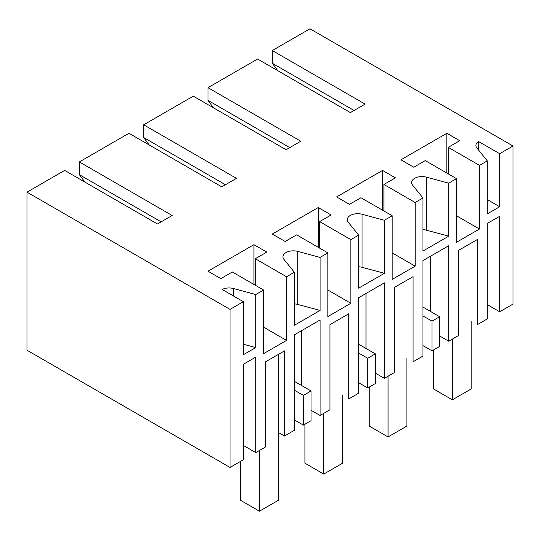 <?xml version="1.0" encoding="UTF-8"?>
<svg xmlns="http://www.w3.org/2000/svg" width="540" height="540" viewBox="0 0 540 540"><rect width="100%" height="100%" fill="white"/><g stroke="black" fill="none" stroke-linecap="round" stroke-linejoin="round"><path stroke-width="0.81" d="M479.466 165.375L479.466 229.028L456.496 242.285L456.496 178.632L425.264 160.603L413.782 167.231L400.916 159.806L446.85 133.286L459.716 140.711L448.234 147.339L479.466 165.375L487.276 160.866L487.276 213.907L499.675 206.746L499.675 153.704L513 146.016L513 304.081L499.675 311.769L499.675 216.297L487.276 223.452L487.276 318.931L477.394 324.641L477.394 239.504L458.555 250.378L458.555 335.516L448.693 341.206L448.693 245.734L435.827 253.159L422.969 260.584L422.969 356.062L413.08 361.766L413.08 276.635L394.247 287.51L394.247 372.64L384.379 378.338L384.379 282.859L358.655 297.716L358.655 393.188L348.773 398.898L348.773 313.767L329.94 324.635L329.94 409.772L320.072 415.469L320.072 319.99L294.347 334.841L294.347 430.319L284.479 436.016L284.479 350.885L265.646 361.753L265.646 446.89L255.757 452.594L255.757 357.122L243.358 364.277L243.358 459.756L230.033 467.451L230.033 309.38L27 192.159L64.665 170.411L157.457 223.985L172.159 215.501L79.367 161.926L79.367 174.656L161.129 221.866M456.496 178.632L448.693 183.141L448.693 236.183L422.969 251.039L422.969 197.998L415.159 202.5L415.159 266.153L392.189 279.416L392.189 215.764L384.379 220.273L384.379 273.314L371.52 280.739L358.655 288.164L358.655 235.123L350.845 239.632L350.845 303.284L327.881 316.541L327.881 252.896L320.072 257.398L320.072 310.446L294.347 325.296L294.347 272.255L286.538 276.764L286.538 340.409L263.567 353.673L263.567 290.021L255.757 294.529L255.757 347.571L243.358 354.733L243.358 301.691L230.033 309.38M499.675 311.769L487.276 304.607M448.693 341.206L439.655 335.988M422.969 307.091L439.655 316.724L439.655 346.43L432.007 350.845L422.969 345.627M384.379 378.338L375.34 373.12M358.655 344.216L375.34 353.855L375.34 383.555L367.693 387.97L358.655 382.752M320.072 415.469L311.033 410.252M303.385 425.101L303.385 395.395L311.033 390.98L311.033 420.687L303.385 425.101L294.347 419.884M278.269 432.432L284.479 436.016M255.757 452.594L243.358 445.433M27 192.159L27 350.224L230.033 467.451M448.693 236.183L426.37 230.175A10.395 6.001 180 0 0 422.969 229.642M448.693 183.141L426.37 177.134A10.395 6.001 0 0 0 414.632 178.328A10.395 6.001 0 0 0 411.588 182.574A10.395 6.001 0 0 0 412.56 185.112L422.969 197.998M513 146.016L309.967 28.796L272.295 50.537L365.087 104.112L350.386 112.597L257.6 59.029L207.988 87.669L300.78 141.237L286.079 149.728L193.286 96.154L143.674 124.794L236.466 178.369L221.765 186.853L128.979 133.286L79.367 161.926M243.358 301.691L222.176 289.46A10.395 6.001 0 0 1 233.442 288.522L233.442 295.967M255.757 294.529L233.442 288.522M286.538 276.764L255.299 258.728L266.787 252.099L253.922 244.674L207.988 271.195L220.847 278.62L232.335 271.985L263.567 290.021M294.347 272.255L283.939 259.369A10.395 6.001 0 0 1 282.967 256.831A10.395 6.001 0 0 1 286.011 252.585A10.395 6.001 0 0 1 297.749 251.39L297.749 304.432L320.072 310.446M320.072 257.398L297.749 251.39M327.881 252.896L296.642 234.86L285.161 241.488L272.295 234.063L318.236 207.542L331.094 214.967L319.613 221.596L350.845 239.632M358.655 235.123L348.246 222.237A10.395 6.001 0 0 1 347.274 219.699A10.395 6.001 0 0 1 350.318 215.46A10.395 6.001 0 0 1 362.063 214.265L384.379 220.273M392.189 215.764L360.95 197.728L349.468 204.356L336.609 196.931L382.543 170.411L395.401 177.835L383.92 184.471L415.159 202.5M487.276 160.866L476.867 147.98A10.395 6.001 0 0 1 475.895 145.442A10.395 6.001 0 0 1 478.494 141.473L478.494 149.992M499.675 153.704L478.494 141.473M456.496 215.764L479.466 229.028M448.234 147.339L448.234 173.86M499.675 206.746L487.276 199.584M430.312 256.338L430.312 311.33M277.81 70.693L272.295 63.268L354.065 110.477M272.295 50.537L272.295 63.268M439.655 316.724L432.007 321.138L422.969 315.92M432.007 350.845L432.007 321.138M446.85 133.286L446.85 173.063M213.496 107.825L207.988 100.4L289.75 147.602M207.988 87.669L207.988 100.4M255.757 347.571L243.358 344.237M286.538 340.409L263.567 327.152M255.299 258.728L255.299 285.248M294.347 303.899A10.395 6.001 180 0 1 297.749 304.432M303.385 395.395L294.347 390.177M301.698 330.601L301.698 385.594M84.881 182.081L79.367 174.656M253.922 244.674L253.922 284.452M311.033 390.98L294.347 381.348M149.189 144.95L143.674 137.525L225.443 184.734M143.674 124.794L143.674 137.525M384.379 273.314L362.063 267.307A10.395 6.001 0 0 0 358.655 266.774M382.543 170.411L382.543 210.195M383.92 184.471L383.92 210.992M392.189 252.896L415.159 266.153M366.005 293.47L366.005 348.462M375.34 353.855L367.693 358.27L358.655 353.052M367.693 387.97L367.693 358.27M318.236 207.542L318.236 247.32M319.613 221.596L319.613 248.117M327.881 290.021L350.845 303.284M452.365 339.086L452.365 399.823L471.197 388.949L471.197 321.064M433.532 349.961L433.532 388.949L452.365 399.823M388.058 376.218L388.058 436.948L406.89 426.074L406.89 358.195M369.218 387.092L369.218 426.074L388.058 436.948M323.744 413.343L323.744 474.08L342.576 463.205L342.576 395.32M304.911 424.217L304.911 463.205L323.744 474.08M259.436 450.475L259.436 511.205L278.269 500.337L278.269 354.47M240.604 461.349L240.604 500.337L259.436 511.205M426.37 177.134L426.37 230.175M362.063 267.307L362.063 214.265"/></g></svg>

